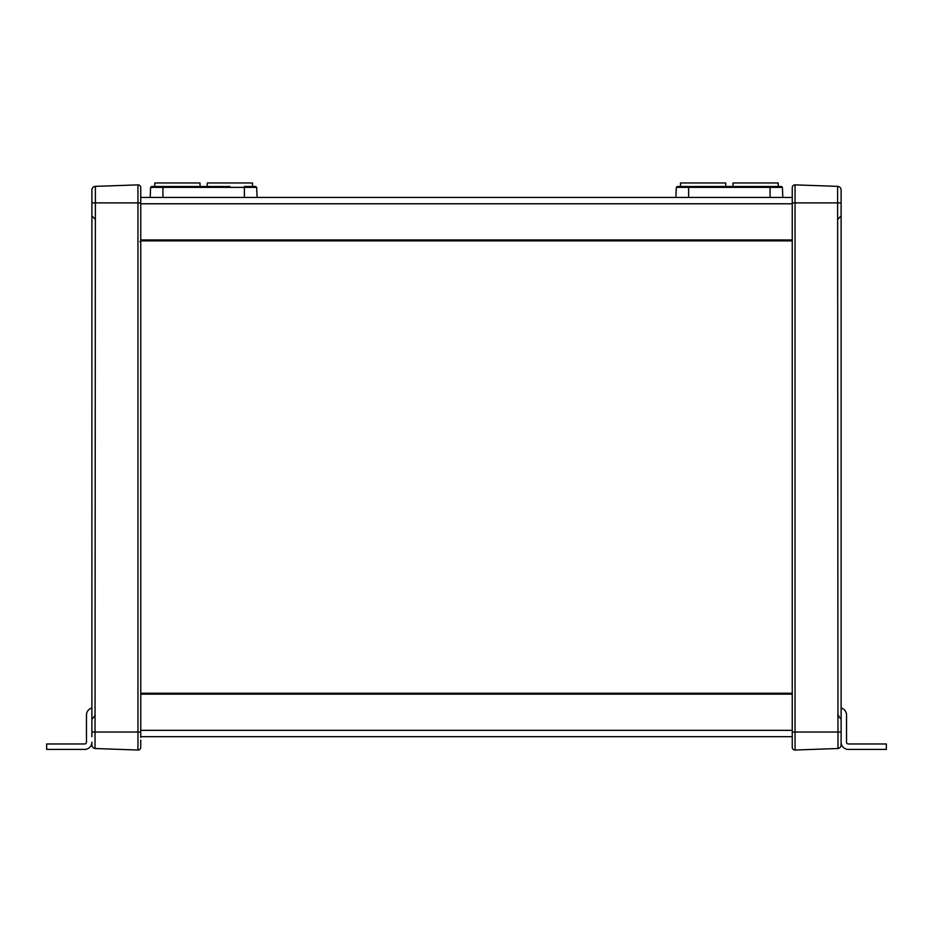 <?xml version="1.0" encoding="UTF-8"?>
<svg xmlns="http://www.w3.org/2000/svg" width="933" height="933" viewBox="0 0 933 933"><rect width="100%" height="100%" fill="white"/><g stroke="black" fill="none" stroke-linecap="round" stroke-linejoin="round"><path stroke-width="1.4" d="M837.822 748.534L837.974 748.511A3.615 3.615 178 0 0 838.324 748.453L838.37 748.441A3.615 3.615 178 0 0 839.49 747.939L839.525 747.916A3.615 3.615 178 0 0 840.015 747.52L840.295 747.205A3.615 3.615 178 0 0 840.621 746.75L840.785 746.412A3.615 3.615 178 0 0 840.948 745.992L840.96 745.933A3.615 3.615 178 0 0 841.076 745.432L841.111 742.167A7.242 7.242 0 0 0 848.342 749.409L886.35 749.409L886.35 743.974L848.342 743.974A1.808 1.808 0 0 1 846.534 742.167L846.534 715.016A7.242 7.242 0 0 0 841.111 708.007M91.889 708.007A7.242 7.242 0 0 0 86.466 715.016L86.466 742.167A1.808 1.808 0 0 1 84.658 743.974L46.65 743.974L46.65 749.409L84.658 749.409A7.242 7.242 0 0 0 91.889 742.167L91.889 744.931A3.615 3.615 -178 0 0 95.388 748.546L94.63 748.441M778.215 186.495L778.215 182.973L732.976 182.973L732.976 186.495M725.734 186.495L725.734 182.973L680.495 182.973L680.495 186.495M207.266 186.495L207.266 182.973L252.505 182.973L252.505 186.495M153.595 186.495L154.785 186.495L154.785 182.973L200.024 182.973L200.024 186.495M229.88 186.495L151.508 186.495L150.61 187.358L150.19 197.446M140.755 737.467L140.755 188.396M792.245 747.321A2.717 2.717 131.8 0 0 795.056 750.027A2.717 2.717 131.8 0 1 792.245 747.321L792.245 187.591L792.245 197.446L140.755 197.446L140.755 202.881L137.944 202.881L137.944 184.874L95.388 186.367L95.026 748.511L137.944 750.027L106.49 748.931M140.755 740.172L140.755 746.505M140.755 187.591A2.717 2.717 0 0 0 137.944 184.874A2.717 2.717 0 0 1 140.755 187.591A2.717 2.717 0 0 0 137.944 184.874A2.717 2.717 0 0 1 140.755 187.591M140.755 747.321A2.717 2.717 23.6 0 1 137.944 750.027L137.944 202.881L91.889 202.881L91.889 732.032L140.755 732.032M140.755 241.6L139.845 241.6M99.096 748.674L95.388 748.546L99.096 748.674C108.636 749.012 108.636 749.012 99.096 748.674L95.388 748.546L99.096 748.674M91.889 202.881L91.889 189.982A3.615 3.615 0 0 1 95.388 186.367M91.889 736.732L91.889 732.032M91.889 719.075L95.259 715.471M792.245 740.172L792.245 746.505M795.056 184.874A2.717 2.717 0 0 0 792.245 187.591A2.717 2.717 0 0 1 795.056 184.874A2.717 2.717 0 0 0 792.245 187.591A2.717 2.717 0 0 1 795.056 184.874L837.612 186.367L795.056 184.874L795.056 750.027L837.974 748.511L837.612 186.367A3.615 3.615 0 0 1 841.111 189.982A3.615 3.615 0 0 0 837.612 186.367M838.37 748.441L833.904 748.674C824.364 749.012 824.364 749.012 833.904 748.674L837.612 748.546A3.615 3.615 -2 0 0 841.111 744.931L841.111 736.732M841.111 744.931L841.111 189.982M838.814 715.716L837.741 715.471L841.111 719.086L837.741 715.471M792.245 693.242L140.755 693.242M792.245 736.673L140.755 736.673M253.683 186.495L256.668 187.358L150.61 187.358M256.668 187.358L257.1 197.446M162.015 186.495L162.925 186.495L162.925 197.446M255.77 186.495L244.364 186.495L244.364 197.446M792.245 240.877L140.755 240.877M687.738 186.495L781.492 186.495L782.39 187.358L676.332 187.358L675.9 197.446M781.492 186.495L782.39 187.358L782.81 197.446M679.317 186.495L700.45 186.495M688.636 197.446L688.636 186.495L677.23 186.495L676.332 187.358M792.245 732.032L841.111 732.032M792.245 202.881L841.111 202.881M792.245 694.152L140.755 694.152M792.245 730.341L140.755 730.341M792.245 203.779L140.755 203.779M792.245 239.979L140.755 239.979M770.075 186.495L770.075 197.446M95.259 219.442L91.889 215.826M837.741 219.442L841.111 215.826"/></g></svg>
